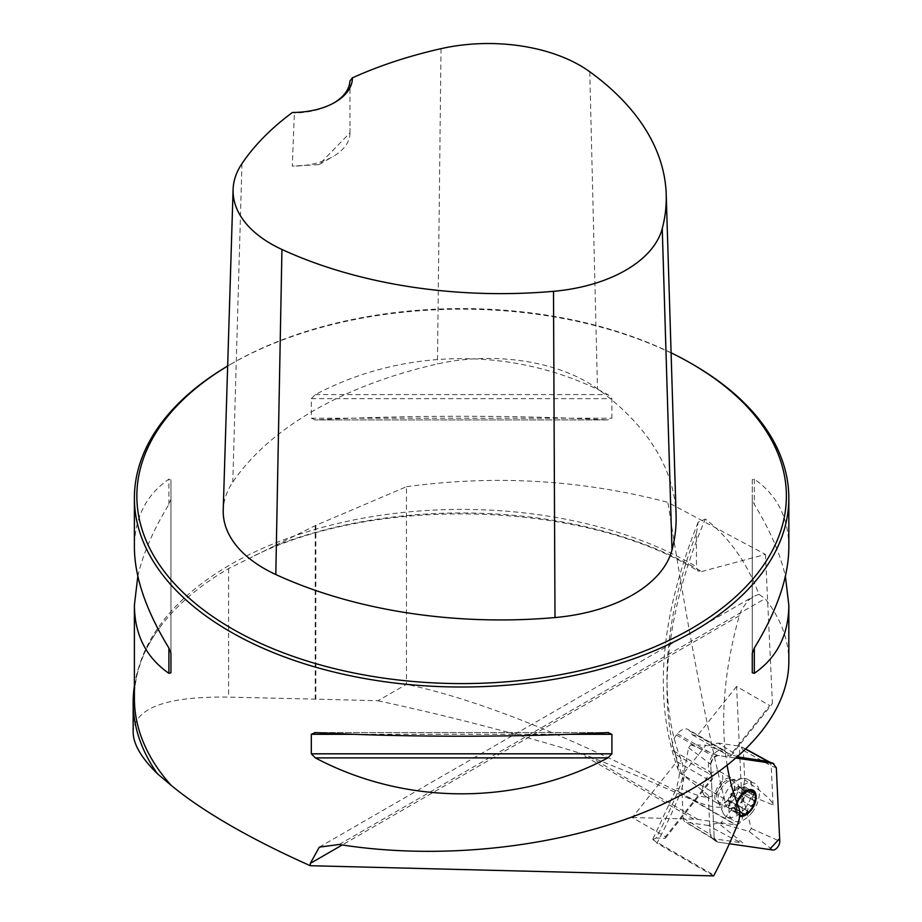 <?xml version="1.0" encoding="UTF-8"?>
<svg xmlns="http://www.w3.org/2000/svg" width="922" height="922" viewBox="0 0 922 922"><rect width="100%" height="100%" fill="white"/><g stroke="black" fill="none" stroke-linecap="round" stroke-linejoin="round"><path stroke-width="0.69" stroke-dasharray="4.61 3.46" d="M632.308 817.549L693.747 819.105A89.987 51.955 -60 0 1 698.023 819.462L735.537 824.867A6.546 3.78 -60 0 0 740.331 822.17A6.546 3.78 -60 0 0 742.602 815.97L736.574 686.441L769.709 705.572L730.604 754.761L730.731 756.028L728.495 755.706L725.556 751.649A13.092 7.56 120 0 0 724.127 750.347A13.092 7.56 120 0 0 713.398 754.565L712.395 755.821A13.092 7.56 120 0 0 709.617 771.702L712.545 775.771L712.683 778.721L709.963 780.715L665.454 836.68L632.308 817.549L676.817 761.572L709.963 780.715M315.843 525.344L315.843 699.153L378.032 700.732L406.475 684.308L406.475 486.712L315.843 525.344L273.223 546.504A334.49 193.124 180 0 1 701.584 571.536L697.85 570.799L696.479 567.56L696.433 533.273A314.125 181.369 120 0 0 681.323 760.235A37.629 21.725 -60 0 1 679.122 788.425A340.31 196.478 -60 0 1 656.118 838.052L665.327 838.282L665.454 836.68M656.118 838.052L652.903 839.631L656.937 843.181A24.537 14.164 120 0 0 657.328 842.443A327.218 188.918 120 0 0 680.482 792.736L737.162 825.455M652.949 838.905L652.903 839.631A13.092 0.715 -152.2 0 0 657.328 842.443L714.008 875.174M713.605 875.9L656.937 843.181M315.843 699.153L228.598 697.113C166.409 696.225 134.6 707.935 133.171 732.264M378.032 700.732C450.42 716.498 517.426 733.877 579.028 752.871L588.374 756.144C626.384 771.011 661.385 785.798 693.356 800.515L735.537 824.867M701.584 571.536L765.479 554.41L667.874 502.352C688.331 632.769 707.808 734.177 726.317 806.566C718.284 808.294 708.753 806.738 697.712 801.909C604.256 753.954 499.978 704.443 406.475 684.308M765.479 554.41L772.44 703.578L769.709 705.572M665.327 838.282L712.683 778.721M730.731 756.028L772.44 703.578M406.475 486.712C495.437 474.657 582.566 479.866 667.874 502.352M134.393 685.841A328.451 189.632 180 0 1 159.345 628.032A328.451 189.632 180 0 1 228.598 568.574L273.223 546.504M696.433 533.273L698.173 522.186L705.365 519.063C728.991 537.215 746.843 562.305 758.944 594.31L765.076 598.609C780.807 618.512 788.725 639.614 788.829 661.904M692.998 364.513A327.218 188.918 0 0 0 230.235 364.513A327.218 188.918 0 0 0 227.665 366.011A324.763 187.5 0 0 1 231.964 363.51L230.235 364.513M137.827 576.238C142.945 553.822 153.306 529.896 168.91 504.449L170.95 499.228L170.95 479.705L168.91 479.14C146.114 494.999 134.612 517.726 134.393 547.322M788.829 547.322C788.621 517.726 777.119 494.999 754.323 479.14L752.271 479.705L752.271 499.228L754.323 504.449C769.916 529.896 780.277 553.822 785.394 576.238M311.325 418.185L315.347 419.902C405.853 415.061 517.369 415.061 607.886 419.902L314.713 419.913L607.886 419.902L611.908 418.185L611.908 398.673L607.886 394.593C517.369 346.672 405.853 346.672 315.347 394.593L311.325 398.673L311.325 418.185L611.908 418.185M349.945 80.929L349.968 132.814L319.093 164.589L292.286 166.121L294.383 113.014L292.505 112.438M676.08 514.902A360.56 208.165 0 0 0 597.479 388.807A139.683 80.652 0 0 0 437.443 363.971A360.56 208.165 0 0 0 232.782 482.137A139.683 80.652 0 0 0 223.228 510.039M671.089 352.803A324.763 187.5 0 0 0 231.964 363.51M349.968 132.814A57.268 33.065 180 0 1 349.968 133.068A57.268 33.065 180 0 1 333.199 156.44A57.268 33.065 180 0 1 292.286 166.121M334.052 102.838A57.268 33.065 180 0 1 333.199 103.345A57.268 33.065 180 0 1 294.383 113.014M170.95 653.249L170.95 479.705M170.95 672.772L170.95 499.228M752.271 479.705L752.271 653.249M752.271 499.228L752.271 672.772M758.944 594.31L753.159 596.649L747.707 600.879L741.622 609.58L739.306 615.712A327.218 188.918 120 0 0 727.204 765.721M697.712 801.909L693.356 800.515M736.574 686.441L697.458 735.629L692.457 734.903L689.529 730.846A13.092 7.56 120 0 0 688.1 729.533A13.092 7.56 120 0 0 677.359 733.762L676.368 735.018A13.092 7.56 120 0 0 673.579 750.9L676.518 754.957L676.817 761.572M676.518 754.957L712.545 775.771M692.457 734.903L728.495 755.706M697.458 735.629L730.604 754.761M676.368 735.018L712.395 755.821M677.359 733.762L713.398 754.565M712.683 795.617A14.314 8.263 -60 0 1 705.526 796.32A14.314 8.263 -60 0 1 705.526 779.793A14.314 8.263 -60 0 1 719.84 771.53A14.314 8.263 -60 0 1 717.823 791.03A14.314 8.263 -60 0 1 712.683 795.617M739.651 815.244A13.715 7.918 -60 0 1 737.404 813.527A13.715 7.918 -60 0 1 737.058 803.108M736.736 802.244A14.729 8.505 120 0 0 739.559 816.258M751.879 812.755A21.471 12.401 120 0 0 754.899 783.504A21.471 12.401 120 0 0 733.428 795.905A21.471 12.401 120 0 0 733.428 820.695A21.471 12.401 120 0 0 751.879 812.755M744.792 808.675A21.471 12.401 120 0 0 747.823 779.413A21.471 12.401 120 0 0 742.498 778.502A21.471 12.401 120 0 0 726.352 791.814A21.471 12.401 120 0 0 722.894 812.455A21.471 12.401 120 0 0 726.352 816.604A21.471 12.401 120 0 0 744.792 808.675M730.155 797.68A12.678 7.318 120 0 0 730.547 779.897A12.678 7.318 120 0 0 719.264 787.722A12.678 7.318 120 0 0 718.123 801.414A12.678 7.318 120 0 0 730.155 797.68M730.074 798.106A14.314 8.263 120 0 0 732.091 778.606A14.314 8.263 120 0 0 717.777 786.869A14.314 8.263 120 0 0 717.777 803.396A14.314 8.263 120 0 0 730.074 798.106M751.338 806.116L742.832 801.195L751.43 806.174L748.261 807.522L747.465 810.98L738.96 806.058L740.435 803.004A10.557 6.097 120 0 0 744.112 793.381L744.988 790.269L744.354 786.65L740.331 788.137A10.557 6.097 -60 0 1 744.112 793.381L744.746 795.363L753.078 800.169L751.96 797.507L753.505 795.179L744.988 790.269M742.878 801.23L745.034 795.432L753.078 800.169M751.176 806.07L742.729 801.195L740.435 803.004A10.557 6.097 -60 0 1 732.978 807.384L742.694 813.008L740.239 811.948L739.087 813.308L737.404 813.527L736.816 804.975L728.368 800.1L729.187 802.152A10.557 6.097 -60 0 1 732.863 792.528A10.557 6.097 -60 0 1 740.331 788.137L738.626 786.132L734.338 789.463L732.863 792.528L730.42 794.291L727.942 800.1M736.816 810.173L728.311 805.252L728.945 808.871L737.404 813.527M728.265 800.089L736.782 805.01L737.323 802.382M728.553 800.169L736.816 804.975L728.368 800.1M730.42 794.291L739.018 799.213L742.855 794.372L734.338 789.463M738.81 786.835L747.327 791.744L738.822 786.962M742.717 787.134L751.061 792.136L747.258 791.837L747.373 792.471L739.421 787.884M739.087 813.308L730.581 808.398L732.978 807.384A10.557 6.097 -60 0 1 729.187 802.152L728.311 805.252M738.983 799.236L730.478 794.326M728.945 808.871L730.581 808.398M734.488 808.686L734.673 809.389L738.96 806.058M718.215 822.954L708.419 825.478C728.126 836.554 739.582 842.374 742.798 842.95L718.215 822.954L720.635 823.311L749.102 831.425L772.74 850.003M708.419 825.478L686.198 822.274L684.089 820.995L683.214 818.148L681.842 788.725L684.216 775.944L708.315 795.26C708.257 799.051 699.441 796.873 681.842 788.725M684.066 772.728L705.929 745.241L690.832 744.838L688.561 747.696L684.066 772.728L684.216 775.944M737.796 756.927L705.929 745.241M708.35 745.587L718.146 743.074L738.58 756.247M744.722 779.828L742.36 792.609L773.039 804.918C772.613 800.849 763.174 792.482 744.722 779.828L743.351 750.393L740.378 746.278L718.146 743.074M746.14 749.206L740.378 746.278L745.979 749.356M749.102 831.425L751.372 828.567L742.51 795.813L742.36 792.609M742.51 795.813L720.635 823.311M683.214 818.148L710.136 834.272L708.315 795.26M688.561 747.696L710.735 764.269L714.158 837.591L710.124 834.26L711.68 837.937M711.069 837.326L713.328 838.697L742.798 842.95M712.107 838.236L712.856 838.594M710.735 764.269A6.489 3.746 -60 0 1 712.994 758.115A6.489 3.746 -60 0 1 717.754 755.441L736.424 758.138L717.754 755.441L712.994 758.115L710.735 764.269L714.158 837.591L717.362 842.028L729.337 843.745L717.362 842.028L713.34 838.697L686.198 822.274M714.158 837.591L715.703 841.302L717.362 842.028M773.039 804.918L771.218 765.905L776.336 767.853M768.487 761.572L770.285 762.851L771.218 765.905L743.351 750.393M693.747 819.105L579.028 752.871M698.023 819.462L588.374 756.144M726.317 806.566L742.602 815.97M159.345 628.032C142.714 650.851 134.393 674.293 134.393 698.334A327.218 188.918 180 0 1 338.662 523.258A327.218 188.918 180 0 1 696.433 566.765M441.027 48.67L437.443 363.971M241.967 163.597L232.782 482.137M589.769 71.755L597.479 388.807M168.91 504.449L168.91 479.14M754.323 479.14L754.323 504.449M569.669 734.292L353.552 734.292M607.886 732.575L315.347 732.575M311.325 398.673L611.908 398.673M315.347 394.593L607.886 394.593M315.209 525.644L315.209 699.141M228.598 568.574L228.598 697.113M652.983 838.836L676.252 788.84A13.092 2.489 -157.9 0 0 680.482 792.736A24.537 14.164 120 0 0 681.923 774.353A327.218 188.918 -60 0 1 705.365 519.063M738.603 807.073L681.923 774.353A13.092 9.739 158 0 1 678.442 770.469A13.092 9.739 158 0 1 681.323 760.235M698.173 522.186C659.622 618.27 653.041 701.031 678.442 770.469C680.159 771.345 679.433 777.465 676.252 788.84A13.092 2.489 -157.9 0 1 679.122 788.425M739.306 615.712L342.223 844.967M339.204 844.483L765.076 598.609M673.579 750.9L709.617 771.702M689.529 730.846L725.556 751.649M723.125 785.832A14.256 8.229 120 0 0 718.826 802.497A14.256 8.229 120 0 0 733.359 799.985A14.256 8.229 120 0 0 738.292 786.132A14.256 8.229 120 0 0 731.838 779.954A14.256 8.229 120 0 0 723.125 785.832M751.061 792.136L742.625 787.25M753.343 795.271L744.895 790.396M753.378 800.296L744.93 795.421M739.018 799.213L730.57 794.326M742.786 794.476L734.338 789.601M736.851 810L728.403 805.125M742.925 813.434L734.488 808.559M739.121 813.146L730.685 808.271M747.408 810.807L738.96 805.932M751.372 828.567L779.758 841.187M690.832 744.838L717.754 755.441M254.172 555.77C380.037 494.192 586.784 501.533 698.415 571.225M319.093 164.589L333.199 156.44M349.968 133.068L349.968 122.338M333.199 103.345L334.94 102.342M314.713 732.564L608.52 732.564M319.312 847.134L753.159 596.649M724.127 750.347L688.1 729.533M726.352 816.604L733.428 820.695M747.823 779.413L754.899 783.504M718.123 801.414L722.894 812.455M730.547 779.897L742.498 778.502M705.526 796.32L717.777 803.396M719.84 771.53L732.091 778.606M744.354 786.65L753.424 791.883M747.5 791.26L738.626 786.132M741.83 812.236L733.877 807.649M743.558 814.518L734.673 809.389M754.081 800.457L745.356 795.432M712.061 838.248L685.011 821.859M711.657 837.96L715.622 841.233"/><path stroke-width="1.38" d="M727.204 765.721A327.218 188.918 120 0 0 738.603 807.073A24.537 14.164 120 0 1 737.162 825.455A327.218 188.918 -60 0 1 714.008 875.174A24.537 14.164 120 0 1 713.605 875.9L310.288 865.712C280.634 852.493 253.942 839.043 230.235 825.374C206.378 811.579 186.647 798.198 171.054 785.221A327.218 188.918 180 0 1 134.393 698.334L134.393 605.166L137.827 576.238M157.501 773.835A328.451 189.632 180 0 1 133.171 702.218L133.171 732.264C133.287 744.146 141.389 757.999 157.501 773.835L171.054 785.221M133.171 702.218A328.451 189.632 180 0 1 134.393 685.841M785.394 576.238L788.829 605.166L788.829 661.904C788.598 718.319 733.278 775.944 644.662 812.075C555.793 848.021 438.584 860.457 339.204 844.483L319.312 847.134L310.288 863.407L310.288 865.712M691.258 363.51A324.763 187.5 0 0 1 691.258 628.677A324.763 187.5 0 0 1 231.975 628.666A324.763 187.5 0 0 1 227.665 366.034A327.218 188.918 0 0 0 134.393 498.087A327.218 188.918 0 0 0 230.235 631.674A327.218 188.918 0 0 0 586.83 672.634A327.218 188.918 0 0 0 788.829 498.087A327.218 188.918 0 0 0 692.998 364.513L691.258 363.51A324.763 187.5 0 0 0 671.089 352.803M134.393 498.087L134.393 547.322C134.612 577.103 146.114 610.675 168.91 648.039L170.95 653.249L170.95 672.772L168.91 673.337C146.114 657.478 134.612 634.751 134.393 605.166M788.829 605.166C788.621 634.751 777.119 657.478 754.323 673.337L752.271 672.772L752.271 653.249L754.323 648.039C777.119 610.675 788.621 577.103 788.829 547.322L788.829 498.087M607.886 732.575L611.908 734.292L611.908 753.816L607.886 757.884C517.369 805.805 405.853 805.805 315.347 757.884L311.325 753.816L311.325 734.292L315.347 732.575C405.853 737.416 517.369 737.416 607.886 732.575L608.52 732.564M314.713 732.564L315.347 732.575M352.423 77.84A350.694 202.471 180 0 1 441.027 48.67A129.818 74.947 180 0 1 589.769 71.755A350.694 202.471 180 0 1 666.214 194.392A350.694 202.471 180 0 1 662.25 228.529A129.818 74.947 180 0 1 553.5 291.317A350.694 202.471 180 0 1 281.948 249.47A129.818 74.947 180 0 1 233.093 189.529A129.818 74.947 180 0 1 241.967 163.597A350.694 202.471 180 0 1 292.505 112.438A59.723 34.483 0 0 0 334.94 102.342A59.723 34.483 0 0 0 352.423 77.84L349.945 80.929A57.268 33.065 180 0 1 334.052 102.838M233.093 189.529L223.228 510.039A139.683 80.652 0 0 0 275.805 574.533A360.56 208.165 0 0 0 554.998 617.556A139.683 80.652 0 0 0 672.011 549.996A360.56 208.165 0 0 0 676.08 514.902L666.214 194.392M738.983 799.236L737.058 803.12A13.715 7.918 -60 0 1 737.323 802.382A13.715 7.918 -60 0 1 745.679 791.871A13.715 7.918 -60 0 1 754.115 792.517A13.715 7.918 -60 0 1 754.196 803.661A13.715 7.918 -60 0 1 745.84 814.172A13.715 7.918 -60 0 1 739.651 815.244M739.559 816.258A14.729 8.505 120 0 0 751.05 810.334A14.729 8.505 120 0 0 753.09 790.246A14.729 8.505 120 0 0 736.736 802.244M754.081 800.457L754.196 803.661L751.338 806.116M747.465 810.98L745.84 814.172L742.994 813.607L743.558 814.518M753.505 795.179L754.115 792.517L753.424 791.883M742.855 794.372L747.5 791.26M754.115 792.517L751.234 792.044M729.337 843.745L772.74 850.003A6.489 3.746 120 0 0 777.5 847.33A6.489 3.746 120 0 0 779.758 841.187L776.336 767.853L773.132 763.428L736.424 758.138L773.132 763.428L776.336 767.853L779.632 838.605L769.409 849.531L729.337 843.745M773.132 763.428L768.014 761.468L737.796 756.927M745.979 749.356L768.014 761.468L773.823 763.6M738.58 756.247L738.557 757.227M662.25 228.529L672.011 549.996M281.948 249.47L275.805 574.533M553.5 291.317L554.998 617.556M168.91 673.337L168.91 648.039M754.323 648.039L754.323 673.337M607.886 757.884L315.347 757.884M611.908 753.816L311.325 753.816M611.908 734.292L569.669 734.292M353.552 734.292L311.325 734.292M342.223 844.967L310.288 863.407M768.971 761.745L746.14 749.206"/></g></svg>
